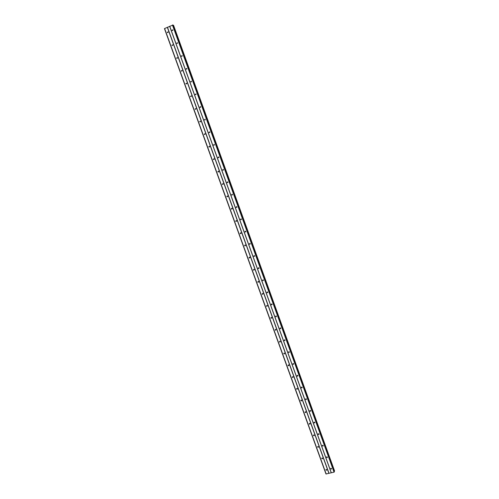 <?xml version="1.0" encoding="UTF-8"?>
<svg xmlns="http://www.w3.org/2000/svg" width="499" height="499" viewBox="0 0 499 499"><rect width="100%" height="100%" fill="white"/><g stroke="black" fill="none" stroke-linecap="round" stroke-linejoin="round"><path stroke-width="0.75" d="M330.669 468.817L330.825 468.336L331.567 468.598L331.411 469.079L330.669 468.817M326.514 457.334L326.695 456.834L327.413 457.115L327.232 457.614L326.514 457.334M323.24 445.588L323.04 446.106L322.348 445.813L322.554 445.301L323.184 445.57M318.169 434.255L318.406 433.725L319.061 434.03L318.83 434.56L318.169 434.255M313.971 422.659L314.239 422.117L314.869 422.428L314.601 422.971L313.971 422.659M309.76 411.026L310.06 410.465L310.659 410.789L310.366 411.344L309.76 411.026M305.538 399.356L305.868 398.782L306.436 399.113L306.105 399.68L305.538 399.356M301.302 387.642L301.664 387.062L302.201 387.392L301.839 387.973L301.302 387.642M297.055 375.89L297.448 375.304L297.947 375.641L297.554 376.221L297.055 375.89M292.788 364.102L293.212 363.509L293.68 363.846L293.262 364.432L292.788 364.102M288.509 352.269L288.965 351.676L289.401 352.007L288.952 352.6L288.509 352.269M285.11 340.137L284.63 340.73L284.212 340.399L284.698 339.807L285.11 340.137L284.567 339.807M279.908 328.492L280.419 327.899L280.8 328.223L280.295 328.816L279.908 328.492M280.812 328.261L280.257 327.893M275.585 316.547L276.122 315.948L276.477 316.266L275.947 316.865L275.585 316.547M276.452 316.378L275.941 315.942M271.244 304.552L271.805 303.96L272.142 304.278L271.587 304.87L271.244 304.552M272.167 304.39L271.612 303.947M266.896 292.526L267.476 291.934L267.788 292.239L267.208 292.832L266.896 292.526M267.82 292.395L267.271 291.915M262.53 280.457L263.129 279.87L263.422 280.17L262.823 280.756L262.53 280.457M263.453 280.357L262.917 279.839M258.145 268.343L258.769 267.757L259.043 268.05L258.426 268.637L258.145 268.343M259.068 268.281L258.551 267.72M253.754 256.193L254.39 255.613L254.646 255.893L254.01 256.48L253.754 256.193M254.665 256.162L254.178 255.563M249.338 243.999L249.993 243.418L250.236 243.699L249.587 244.279L249.338 243.999M250.242 244.005L249.787 243.369M244.915 231.767L245.583 231.187L245.807 231.461L245.146 232.035L244.915 231.767M245.807 231.804L245.389 231.131M240.474 219.491L241.154 218.918L241.366 219.18L240.693 219.753L240.474 219.491M241.354 219.56L240.973 218.849M236.021 207.172L236.913 206.854L236.021 207.172M236.882 207.272L236.545 206.536M231.548 194.816L232.44 194.491L231.548 194.816M232.391 194.941L232.11 194.18M227.057 182.409L227.956 182.085L227.057 182.409M227.881 182.559L227.656 181.779M222.56 169.966L223.452 169.635L222.56 169.966M223.365 170.14L223.184 169.342M218.044 157.478L218.936 157.141L218.044 157.478M218.824 157.672L218.705 156.867M213.51 144.947L214.402 144.604L213.51 144.947M214.271 145.159L214.202 144.354M208.962 132.378L209.854 132.029L208.962 132.378M209.705 132.597L209.686 131.798M204.397 119.76L205.289 119.404L204.397 119.76M205.126 119.991L205.151 119.199M199.818 107.098L200.71 106.742L199.818 107.098M200.536 107.341L200.598 106.561M195.221 94.398L196.113 94.03L195.221 94.398M195.926 94.648L196.032 93.881M190.612 81.649L191.504 81.281L190.612 81.649M191.304 81.905L191.441 81.162M185.984 68.856L186.876 68.482L185.984 68.856M186.67 69.112L186.838 68.4M181.337 56.019L182.229 55.639L181.337 56.019M182.023 56.281L182.21 55.595M176.677 43.139L177.569 42.752L176.677 43.139M177.363 43.401L177.569 42.746M171.999 30.214L172.897 29.821L171.999 30.214M172.685 30.47L172.904 29.853L172.685 30.47M325.909 469.971L326.072 469.49L326.801 469.759L326.645 470.239L325.909 469.971M321.755 458.512L321.936 458.013L322.647 458.294L322.466 458.793L321.755 458.512M317.589 447.017L317.794 446.499L318.481 446.792L318.275 447.31L317.589 447.017M314.301 435.253L314.064 435.783L313.409 435.484L313.646 434.953L314.227 435.265M309.212 423.907L309.48 423.364L310.104 423.676L309.842 424.219L309.212 423.907M305.001 412.299L305.301 411.744L305.893 412.062L305.6 412.617L305.001 412.299M300.778 400.647L301.109 400.079L301.67 400.404L301.346 400.971L300.778 400.647M296.543 388.958L296.899 388.384L297.435 388.715L297.08 389.289L296.543 388.958M292.289 377.232L292.682 376.651L293.181 376.982L292.794 377.562L292.289 377.232M288.029 365.468L288.447 364.881L288.921 365.212L288.503 365.798L288.029 365.468M283.75 353.66L284.193 353.067L284.636 353.404L284.193 353.991L283.75 353.66M280.344 341.553L279.87 342.146L279.452 341.815L279.933 341.222L280.344 341.553L279.82 341.222M275.149 329.933L275.648 329.34L276.034 329.664L275.535 330.257L275.149 329.933M276.047 329.696L275.51 329.334M270.826 318.006L271.35 317.414L271.712 317.732L271.188 318.331L270.826 318.006M271.737 317.807L271.194 317.408M266.485 306.043L267.034 305.45L267.377 305.768L266.828 306.361L266.485 306.043M267.402 305.875L266.865 305.438M262.137 294.042L262.705 293.449L263.029 293.755L262.455 294.348L262.137 294.042M263.054 293.905L262.524 293.424M257.771 281.997L258.357 281.405L258.663 281.704L258.07 282.297L257.771 281.997M258.613 281.947L258.17 281.38M253.386 269.909L253.997 269.323L254.278 269.616L253.673 270.202L253.386 269.909M254.303 269.84L253.804 269.285M248.995 257.783L249.619 257.197L249.88 257.484L249.257 258.07L248.995 257.783M249.905 257.746L249.425 257.153M244.579 245.614L245.221 245.034L245.471 245.315L244.834 245.895L244.579 245.614M245.483 245.614L245.04 244.984M240.156 233.407L240.811 232.827L241.048 233.102L240.393 233.682L240.156 233.407M241.048 233.438L240.637 232.771M235.715 221.157L236.383 220.583L236.607 220.845L235.94 221.425L235.715 221.157M236.595 221.219L236.227 220.521M231.262 208.869L231.941 208.289L232.154 208.551L231.474 209.125L231.262 208.869M232.122 208.956L231.798 208.233M226.789 196.531L227.681 196.213L226.789 196.531M227.631 196.65L227.357 195.901M222.304 184.156L223.196 183.832L222.304 184.156M223.128 184.299L222.903 183.532M217.801 171.737L218.693 171.407L217.801 171.737M218.612 171.906L218.431 171.12M213.285 159.281L214.177 158.944L213.285 159.281M214.077 159.462L213.946 158.676M208.75 146.775L209.642 146.432L208.75 146.775M209.524 146.974L209.449 146.182M204.203 134.231L205.095 133.882L204.203 134.231M204.359 134.456L204.952 134.437L204.933 133.657M199.644 121.644L200.529 121.288L199.644 121.644M199.793 121.856L200.367 121.875L200.398 121.089M195.059 109.007L195.951 108.651L195.059 109.007M195.789 109.244L195.845 108.476M190.468 96.332L191.354 95.97L190.468 96.332M191.179 96.575L191.273 95.827M185.853 83.614L186.745 83.246L185.853 83.614M186.564 83.857L186.688 83.133M181.231 70.846L182.116 70.478L181.231 70.846M181.929 71.095L182.079 70.396M176.584 58.04L177.476 57.659L176.584 58.04M177.282 58.289L177.457 57.616M171.924 45.184L172.816 44.804L171.924 45.184M172.623 45.44L172.816 44.798M167.252 32.292L168.138 31.899L167.252 32.292M167.945 32.535L168.151 31.936L167.957 32.535M172.61 45.403L172.785 44.816M177.245 58.19L177.376 57.684M181.867 70.927L181.954 70.515M177.338 43.332L177.513 42.783M181.979 56.138L182.104 55.682M186.601 68.893L186.676 68.563M327.381 457.053L327.232 457.614M297.859 375.485L297.479 375.304M293.637 363.752L293.175 363.509M289.389 351.97L288.865 351.683L289.389 351.976M285.06 340.143L284.586 339.856M280.694 328.261L280.301 328.005M195.858 94.685L195.352 94.598M322.622 458.232L322.466 458.793M293.081 376.82L292.745 376.651M288.865 365.106L288.434 364.881M284.617 353.354L284.124 353.074L284.623 353.367M280.326 341.553L279.827 341.241M275.966 329.702L275.542 329.415M271.188 318.331L271.581 317.801L271.244 317.551M195.203 109.219L195.714 109.269M334.355 471.742L172.928 25.031L164.445 28.599L325.984 473.988L334.049 472.154L334.336 471.711M173.041 25.343L173.371 25.262L334.461 471.087L173.371 25.262M173.565 25.306L334.555 470.888M258.688 281.891L258.07 282.297M288.884 365.137L288.397 364.881M292.794 377.562L293.125 376.876L292.676 376.651M297.354 388.571L296.936 388.378M301.558 400.229L301.196 400.073M276.496 316.341L275.947 316.865M293.649 363.771L293.144 363.515M297.897 375.535L297.416 375.31M302.12 387.255L301.683 387.062M306.324 398.938L305.937 398.776M310.509 410.577L310.185 410.452M169.641 26.272L331.23 472.79M167.446 27.239L329.028 473.32M169.704 26.216L331.317 472.815M172.436 25.019L334.049 472.154M172.76 24.95L334.311 471.979M172.904 25.012L334.361 471.78M164.595 28.462L326.196 474.05M167.308 27.27L328.916 473.395M173.446 25.249L334.517 471.05M167.365 32.472L167.72 32.616M172.043 45.378L172.429 45.509M176.708 58.233L177.12 58.358M181.355 71.045L181.798 71.157M185.99 83.813L186.464 83.913M190.606 96.538L191.111 96.613M208.919 147.005L209.493 146.949M213.46 159.512L214.021 159.424M217.982 171.98L218.531 171.856M222.492 184.405L223.028 184.243M226.989 196.787L227.513 196.594M231.474 209.125L231.979 208.9M235.94 221.425L236.432 221.163M240.393 233.682L240.874 233.382M244.834 245.895L245.296 245.564M249.257 258.07L249.712 257.709M253.673 270.202L254.11 269.803M262.455 294.348L262.873 293.886M266.828 306.361L267.233 305.862M275.535 330.257L275.91 329.696M279.87 342.146L280.232 341.553M284.193 353.991L284.542 353.367M288.503 365.798L288.84 365.143M297.08 389.289L297.379 388.602M301.346 400.971L301.614 400.298M305.6 412.617L305.843 411.956M309.842 424.219L310.054 423.582M314.064 435.783L314.258 435.165M318.275 447.31L318.443 446.717M326.645 470.239L326.776 469.702M172.111 30.395L172.467 30.539M176.796 43.326L177.176 43.463M181.455 56.212L181.867 56.337M186.108 69.049L186.545 69.168M190.737 81.848L191.211 81.948M199.956 107.31L200.498 107.366M204.54 119.972L205.12 119.997M209.112 132.597L209.692 132.584M213.666 145.178L214.233 145.128M218.206 157.709L218.762 157.628M222.735 170.203L223.271 170.084M227.245 182.653L227.769 182.503M231.742 195.065L232.253 194.872M236.227 207.428L236.719 207.204M240.693 219.753L241.173 219.498M245.146 232.035L245.614 231.742M249.587 244.279L250.043 243.949M254.01 256.48L254.453 256.118M258.426 268.637L258.85 268.244M262.823 280.756L263.241 280.326M267.208 292.832L267.614 292.37M271.587 304.87L271.974 304.371M280.295 328.816L280.656 328.255M284.63 340.73L284.979 340.137M288.952 352.6L289.289 351.976M293.262 364.432L293.587 363.777M297.554 376.221L297.866 375.535M301.839 387.973L302.132 387.268M306.105 399.68L306.374 398.988M310.366 411.344L310.596 410.677M314.601 422.971L314.813 422.322M318.83 434.56L319.017 433.93M323.04 446.106L323.202 445.507M331.411 469.079L331.536 468.536"/></g></svg>
